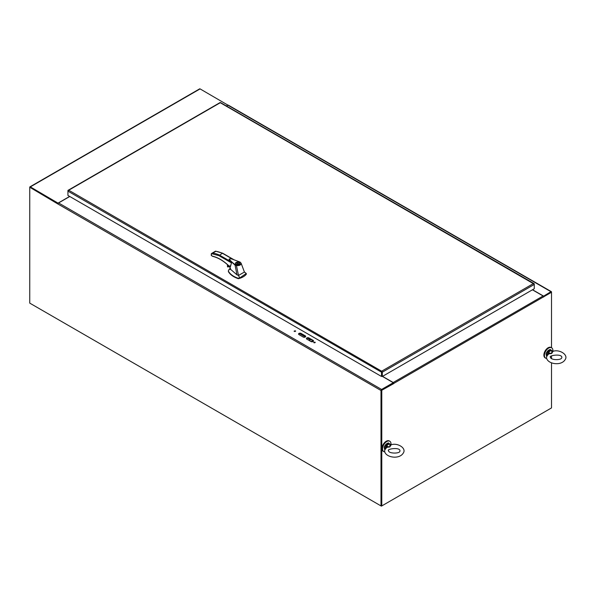 <?xml version="1.0" encoding="UTF-8"?>
<svg xmlns="http://www.w3.org/2000/svg" width="595" height="595" viewBox="0 0 595 595"><rect width="100%" height="100%" fill="white"/><g stroke="black" fill="none" stroke-linecap="round" stroke-linejoin="round"><path stroke-width="0.89" d="M30.144 303.353L381.395 506.144L551.126 408.148M551.52 362.92L551.52 407.917L381.789 505.914L381.395 505.683L381.395 506.144M29.929 186.852A0.848 0.491 60 0 1 30.345 186.897L200.084 88.9A0.848 0.491 -120 0 0 199.66 88.856L29.929 186.852A0.848 0.491 60 0 0 29.75 187.239L57.96 204.033L380.993 390.491L380.993 505.914L29.75 303.123L29.75 187.47L30.144 187.239L58.154 203.408L30.204 187.336M30.345 186.897L58.25 203.259M200.084 88.9L227.982 105.159M69.645 196.424L58.25 202.999M228.168 105.114L226.353 105.947M382.526 376.352L393.198 382.518A0.848 0.491 60 0 1 393.801 383.552L381.789 390.253L381.395 390.022L393.273 383.165L393.674 383.396M381.789 505.914L381.789 390.253M393.674 383.478L551.52 292.264L551.52 347.711M551.52 356.018L551.52 358.599M543.696 297.009A0.848 0.491 -120 0 0 543.094 295.975L532.421 289.81M226.479 106.022L227.907 105.196A0.848 0.491 120 0 1 228.331 105.151L551.349 291.647A0.848 0.491 120 0 1 551.52 292.033L543.518 296.422L551.067 292.138M380.993 390.491A0.848 0.491 -60 0 1 381.596 389.45L393.273 382.704L393.273 383.165L381.596 389.911M381.395 505.683L380.993 505.914M69.771 196.491L58.578 202.954A0.848 0.491 120 0 0 57.975 203.996M382.399 376.427L393.273 382.704M311.021 341.56L306.841 339.143A1.48 0.855 180 0 1 306.403 338.54A1.48 0.855 180 0 1 307.317 337.752A1.48 0.855 180 0 1 308.931 337.938L313.119 340.355A1.48 0.855 180 0 1 313.55 340.957A1.48 0.855 180 0 1 312.635 341.746A1.48 0.855 180 0 1 311.021 341.56M294.22 331.333A0.833 0.483 180 0 1 295.641 330.991A0.833 0.483 180 0 1 294.22 331.333M298.995 334.613A1.48 0.855 180 0 1 298.556 334.011A1.48 0.855 180 0 1 299.471 333.222A1.48 0.855 180 0 1 301.085 333.408L305.272 335.825A1.48 0.855 180 0 1 305.704 336.428A1.48 0.855 180 0 1 304.789 337.216A1.48 0.855 180 0 1 303.175 337.03L298.995 334.613M313.833 342.653A0.833 0.483 180 0 1 315.253 342.318A0.833 0.483 180 0 1 313.833 342.653M306.462 338.771A1.48 0.855 180 0 1 308.931 338.399L313.119 340.816A1.48 0.855 180 0 1 313.498 341.188M294.079 331.222A0.833 0.483 180 0 1 295.537 331.222M298.616 334.241A1.48 0.855 180 0 1 301.085 333.869L305.272 336.279A1.48 0.855 180 0 1 305.651 336.658M313.691 342.549A0.833 0.483 180 0 1 315.157 342.549M551.349 291.647A0.848 0.491 120 0 0 550.925 291.691L543.421 296.273M543.421 296.02L532.547 289.743M381.752 371.503L381.916 376.248L381.514 376.479L381.514 372.187A0.848 0.491 -60 0 1 381.752 371.503L381.916 371.035L382.079 371.503A0.848 0.491 60 0 1 382.31 372.187L534.258 284.462A0.848 0.491 -120 0 0 534.027 283.778L533.462 283.54L534.027 283.592A0.848 0.491 -60 0 1 534.258 284.001L534.258 288.754L382.31 376.479L382.31 372.187M381.514 372.187L67.934 191.144L67.934 190.683A0.848 0.491 60 0 1 68.172 190.274L68.737 190.221L68.172 190.459A0.848 0.491 120 0 0 67.934 191.144L67.934 195.435L381.514 376.479M68.336 190.608L68.737 190.221L381.916 371.362M534.087 283.614L220.5 102.571A0.848 0.491 120 0 0 220.447 102.548L220.113 102.548A0.848 0.491 -120 0 0 220.061 102.571L68.113 190.296M533.864 283.927L220.276 102.727L68.737 190.221M382.079 371.503L381.916 371.035L533.462 283.54M381.916 371.035L381.916 376.248L382.31 376.479M552.852 351.281A5.987 3.458 120 0 0 551.654 347.785A5.987 3.458 120 0 0 547.043 349.391A5.987 3.458 120 0 0 544.425 355.416A5.987 3.458 120 0 0 545.667 358.16A5.987 3.458 120 0 0 546.701 358.435M551.654 347.785L551.111 347.473A5.987 3.458 120 0 0 546.5 349.079A5.987 3.458 120 0 0 543.882 355.103A5.987 3.458 120 0 0 545.124 357.848L545.667 358.16M552.904 351.489L551.684 353.519L551.81 350.864L552.904 351.489L553.469 351.176C559.739 349.31 568.433 354.776 565.25 359.469C560.84 367.293 543.971 363.255 546.872 355.654L547.214 355.044M548.583 353.43L548.464 352.798L551.684 353.519L548.806 353.854L548.583 353.43L547.169 355.416L547.757 352.389L546.991 355.386M546.768 356.167L548.806 353.854M551.788 350.611L552.517 351.258M551.691 350.537L551.81 350.864A3.399 1.964 120 0 0 548.464 352.798L548.069 352.627M552.294 351.288L550.725 349.89A3.696 2.135 120 0 0 547.869 350.879A3.696 2.135 120 0 0 546.255 354.605A3.696 2.135 120 0 0 546.731 356.07M546.969 355.014L547.169 355.416M391.027 444.948L389.799 446.979L389.933 444.324L391.027 444.948L391.592 444.636C397.854 442.769 406.556 448.236 403.365 452.929C398.955 460.753 382.087 456.715 384.987 449.113L385.329 448.504M386.698 446.89L386.579 446.265L389.799 446.979L386.921 447.321L386.698 446.89L385.292 448.875L385.88 445.848L385.106 448.846M384.883 449.634L386.921 447.321M389.911 444.071L390.632 444.718M389.807 443.996L389.933 444.324A3.399 1.964 120 0 0 386.579 446.265L386.185 446.086M390.409 444.748L389.554 443.758A3.696 2.135 -60 0 0 385.88 445.848M385.084 448.474L385.292 448.875M390.967 444.748A5.987 3.458 120 0 0 389.777 441.245A5.987 3.458 120 0 0 385.158 442.851A5.987 3.458 120 0 0 382.548 448.875A5.987 3.458 120 0 0 383.79 451.62A5.987 3.458 120 0 0 384.824 451.903M389.777 441.245L389.234 440.932A5.987 3.458 120 0 0 384.615 442.539A5.987 3.458 120 0 0 382.005 448.563A5.987 3.458 120 0 0 383.239 451.308L383.79 451.62M230.302 269.565L230.146 268.94L236.951 274.83L235.084 265.147L229.246 259.926L229.544 259.115M229.135 259.725L231.44 262.871L230.444 266.686L228.77 265.839A1.197 0.692 -120 0 0 229.536 266.82A1.197 0.692 -120 0 0 229.945 266.932M236.951 274.83L238.498 275.455L236.438 265.571L235.084 265.132L235.345 264.738C233.456 263.288 233.173 263.384 230.354 260.469C227.573 258.461 232.541 258.699 233.188 259.427L240.135 262.202L241.124 263.258L244.419 272.034L246.047 273.321L244.389 271.96M239.897 262.09L241.124 263.258C241.042 265.013 239.48 265.787 236.438 265.571L236.55 265.169C239.272 265.363 240.685 264.663 240.789 263.087M228.949 269.49L229.462 269.066L228.368 270.755L228.629 271.625C230.458 274.451 233.597 276.645 238.059 278.215L239.748 277.947L238.498 275.455L244.419 272.034M241.436 264.106L241.124 263.258M228.681 266.463L229.975 267.214L228.681 266.463L228.681 265.772M228.949 265.943A1.108 0.64 -120 0 0 229.596 266.709A1.108 0.64 -120 0 0 229.938 266.82M222.79 253.477L222.389 253.247L222.79 253.477L222.389 253.247L218.982 255.672L211.418 253.589L211.418 255.56L212.437 256.147C217.867 257.419 223.289 260.595 228.696 265.675M236.066 264.21A2.068 1.197 180 0 1 235.464 263.362A2.068 1.197 180 0 1 237.531 262.164A2.068 1.197 180 0 1 239.607 263.362A2.068 1.197 180 0 1 238.327 264.47A2.068 1.197 180 0 1 236.066 264.21M235.345 264.738L236.55 265.169M239.748 277.947L246.233 273.499A22.022 12.718 0 0 0 246.047 273.321M228.383 270.948A4.44 2.566 0 0 0 228.368 271.142A4.44 2.566 0 0 0 228.629 272.012A22.022 12.718 0 0 0 238.059 278.601A0.736 0.424 0 0 0 238.744 278.624A15.299 8.828 0 0 0 246.27 274.28L246.233 273.499M230.51 261.458L219.339 255.01A43.792 25.28 -120 0 0 212.809 253.046L215.859 251.283A43.792 25.28 60 0 1 222.389 253.247L232.704 259.197M228.755 266.567L228.034 266.984L228.034 265.162M227.781 264.939L228.034 266.984M227.781 266.969A0.736 0.424 60 0 1 227.506 266.62L227.506 264.693M215.412 251.216L211.411 253.582L211.418 254.519L211.411 253.582L212.809 253.046M239.532 263.667A2.068 1.197 0 0 0 239.309 263.347A1.778 1.026 180 0 1 238.885 264.024L238.885 264.269M235.754 263.979A1.778 1.026 0 0 1 235.754 263.964L235.754 263.362A1.778 1.026 180 0 1 236.178 262.7L238.677 264.143A1.778 1.026 180 0 1 236.788 264.292A1.778 1.026 180 0 1 235.754 263.362A2.068 1.197 0 0 0 235.531 263.667M239.309 263.979A1.778 1.026 0 0 0 239.309 263.964L239.309 263.362A1.778 1.026 180 0 0 238.275 262.432A1.778 1.026 180 0 0 236.386 262.581L238.885 264.024M310.657 339.395L308.961 340.37L310.359 341.069A1.48 0.855 0 0 0 312.457 341.069L313.007 340.749M313.29 340.935L312.457 341.069M311.237 341.664A1.48 0.855 0 0 0 312.457 341.418M310.174 339.113L309.616 339.433L307.451 338.183M305.361 336.978L299.605 333.654M295.343 331.356A1.48 0.855 0 0 0 294.376 331.4M543.094 295.975L393.198 382.518M381.596 389.45L58.578 202.954M308.931 337.938L308.931 338.399M313.119 340.816L313.119 340.355M301.085 333.869L301.085 333.408M305.272 335.825L305.272 336.279M227.907 105.196L550.925 291.691M547.757 352.389A3.696 2.135 -60 0 1 551.409 350.284M546.262 354.479A3.406 1.964 -60 0 1 546.255 354.36A3.406 1.964 -60 0 1 548.769 350.135M385.144 449.761L384.288 447.946C383.396 446.027 388.624 441.609 388.84 443.349A3.696 2.135 120 0 0 385.991 444.339A3.696 2.135 120 0 0 384.377 448.065A3.696 2.135 120 0 0 384.853 449.53M384.377 447.938A3.406 1.964 -60 0 1 384.377 447.819A3.406 1.964 -60 0 1 386.884 443.602M230.31 266.731L228.949 265.824M231.44 262.871L218.982 255.672M238.744 278.237L238.744 278.624M238.059 278.215L238.059 278.601M228.629 271.625L228.629 272.012M310.843 339.5L309.244 340.429M561.762 357.669L561.866 357.305C561.717 353.341 547.861 355.624 550.479 357.305C550.591 360.272 561.606 360.399 561.762 357.669M552.703 351.273L553.469 351.176M547.021 356.293L546.173 354.479C545.28 352.56 550.509 348.142 550.725 349.89M399.885 451.129L399.981 450.772C399.833 446.8 385.984 449.084 388.602 450.772C388.394 453.673 399.966 453.851 399.885 451.129M388.84 443.349L389.554 443.758M390.818 444.733L391.592 444.636M240.06 262.06L231.388 258.818C229.655 258.669 228.904 258.959 229.135 259.688L229.142 259.77M230.146 269.118L229.841 265.906M229.335 269.156L230.6 268.174M233.381 259.413L222.664 253.225M241.094 263.183L240.068 262.068M228.368 270.755L228.368 271.142M222.642 253.21L215.621 251.172M228.718 266.545L229.982 267.274M211.262 253.961L211.262 255.441L212.608 256.348C217.971 257.59 223.333 260.744 228.703 265.794L228.77 265.839M246.337 273.715L246.337 274.102M227.454 264.649L227.454 266.374"/></g></svg>
